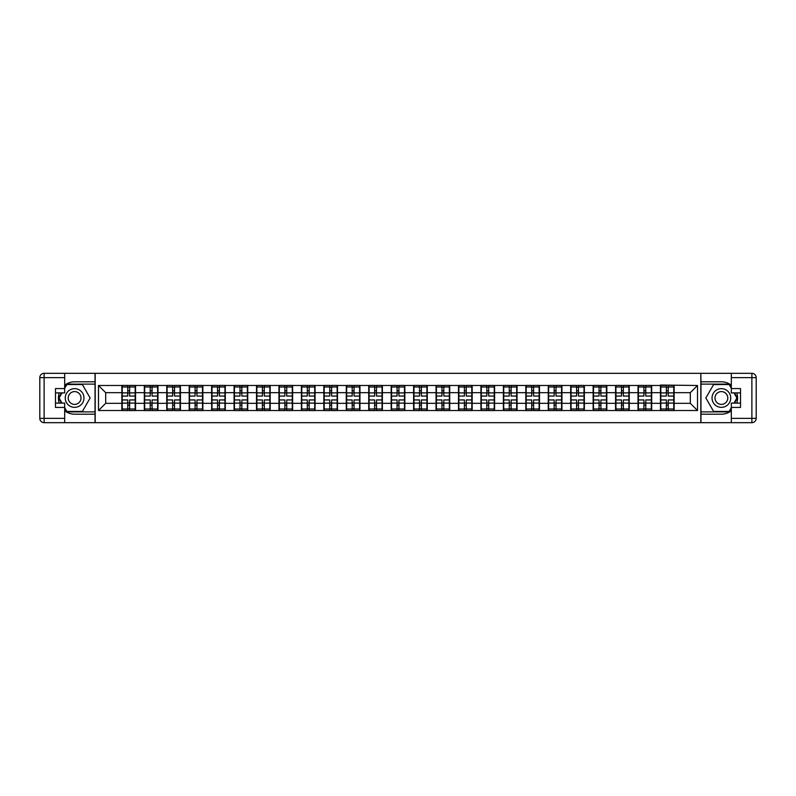 <?xml version="1.0" encoding="UTF-8"?>
<svg xmlns="http://www.w3.org/2000/svg" width="796" height="796" viewBox="0 0 796 796"><rect width="100%" height="100%" fill="white"/><g stroke="black" fill="none" stroke-linecap="round" stroke-linejoin="round"><path stroke-width="1.19" d="M64.685 410.786A16.189 16.189 0 0 0 74.615 414.189L95.042 414.189L95.042 422.676L700.958 422.676L700.958 414.189L721.385 414.189A16.189 16.189 0 0 0 731.315 410.786M731.315 385.214A16.189 16.189 0 0 0 721.385 381.811L700.958 381.811L700.818 373.324L700.818 422.676M700.818 373.324L95.042 373.324L95.042 381.811L74.615 381.811A16.189 16.189 0 0 0 64.685 385.214M95.182 422.676L95.182 373.324M690.311 403.323L690.311 392.677L674.132 392.677L674.132 403.323L690.311 403.323L697.505 410.517L697.505 385.483L660.461 385.055L660.461 392.677L651.685 392.677L651.685 403.323L660.461 403.323L660.461 392.677M697.505 410.517L98.495 410.517L98.495 385.483L121.868 385.483L121.868 392.677L105.689 392.677L105.689 403.323L121.868 403.323L121.868 392.677M660.461 385.483L121.868 385.483M660.461 403.323L660.461 410.517M651.685 403.323L651.685 410.517M651.685 385.483L651.685 392.677M629.248 403.323L638.024 403.323L638.024 392.677L629.248 392.677L629.248 410.517M638.024 403.323L638.024 410.517M638.024 385.483L638.024 392.677M629.248 385.483L629.248 392.677M606.811 403.323L615.577 403.323L615.577 392.677L606.811 392.677L606.811 410.517M615.577 403.323L615.577 410.517M615.577 385.483L615.577 392.677M606.811 385.483L606.811 392.677M584.363 403.323L593.139 403.323L593.139 392.677L584.363 392.677L584.363 410.517M593.139 403.323L593.139 410.517M593.139 385.483L593.139 392.677M584.363 385.483L584.363 392.677M561.926 403.323L570.702 403.323L570.702 392.677L561.926 392.677L561.926 410.517M570.702 403.323L570.702 410.517M570.702 385.483L570.702 392.677M561.926 385.483L561.926 392.677M539.479 403.323L548.255 403.323L548.255 392.677L539.479 392.677L539.479 410.517M548.255 403.323L548.255 410.517M548.255 385.483L548.255 392.677M539.479 385.483L539.479 392.677M517.042 403.323L525.818 403.323L525.818 392.677L517.042 392.677L517.042 410.517M525.818 403.323L525.818 410.517M525.818 385.483L525.818 392.677M517.042 385.483L517.042 392.677M494.595 403.323L503.37 403.323L503.37 392.677L494.595 392.677L494.595 410.517M503.37 403.323L503.37 410.517M503.37 385.483L503.37 392.677M494.595 385.483L494.595 392.677M472.157 403.323L480.933 403.323L480.933 392.677L472.157 392.677L472.157 410.517M480.933 403.323L480.933 410.517M480.933 385.483L480.933 392.677M472.157 385.483L472.157 392.677M449.72 403.323L458.496 403.323L458.496 392.677L449.72 392.677L449.72 410.517M458.496 403.323L458.496 410.517M458.496 385.483L458.496 392.677M449.72 385.483L449.72 392.677M427.273 403.323L436.049 403.323L436.049 392.677L427.273 392.677L427.273 410.517M436.049 403.323L436.049 410.517M436.049 385.483L436.049 392.677M427.273 385.483L427.273 392.677M404.836 403.323L413.612 403.323L413.612 392.677L404.836 392.677L404.836 410.517M413.612 403.323L413.612 410.517M413.612 385.483L413.612 392.677M404.836 385.483L404.836 392.677M382.388 403.323L391.164 403.323L391.164 392.677L382.388 392.677L382.388 410.517M391.164 403.323L391.164 410.517M391.164 385.483L391.164 392.677M382.388 385.483L382.388 392.677M359.951 403.323L368.727 403.323L368.727 392.677L359.951 392.677L359.951 410.517M368.727 403.323L368.727 410.517M368.727 385.483L368.727 392.677M359.951 385.483L359.951 392.677M337.504 403.323L346.28 403.323L346.28 392.677L337.504 392.677L337.504 410.517M346.28 403.323L346.28 410.517M346.28 385.483L346.28 392.677M337.504 385.483L337.504 392.677M315.067 403.323L323.843 403.323L323.843 392.677L315.067 392.677L315.067 410.517M323.843 403.323L323.843 410.517M323.843 385.483L323.843 392.677M315.067 385.483L315.067 392.677M292.63 403.323L301.405 403.323L301.405 392.677L292.63 392.677L292.63 410.517M301.405 403.323L301.405 410.517M301.405 385.483L301.405 392.677M292.63 385.483L292.63 392.677M270.182 403.323L278.958 403.323L278.958 392.677L270.182 392.677L270.182 410.517M278.958 403.323L278.958 410.517M278.958 385.483L278.958 392.677M270.182 385.483L270.182 392.677M247.745 403.323L256.521 403.323L256.521 392.677L247.745 392.677L247.745 410.517M256.521 403.323L256.521 410.517M256.521 385.483L256.521 392.677M247.745 385.483L247.745 392.677M225.298 403.323L234.074 403.323L234.074 392.677L225.298 392.677L225.298 410.517M234.074 403.323L234.074 410.517M234.074 385.483L234.074 392.677M225.298 385.483L225.298 392.677M202.861 403.323L211.636 403.323L211.636 392.677L202.861 392.677L202.861 410.517M211.636 403.323L211.636 410.517M211.636 385.483L211.636 392.677M202.861 385.483L202.861 392.677M180.423 403.323L189.189 403.323L189.189 392.677L180.423 392.677L180.423 410.517M189.189 403.323L189.189 410.517M189.189 385.483L189.189 392.677M180.423 385.483L180.423 392.677M157.976 403.323L166.752 403.323L166.752 392.677L157.976 392.677L157.976 410.517M166.752 403.323L166.752 410.517M166.752 385.483L166.752 392.677M157.976 385.483L157.976 392.677M135.539 403.323L144.315 403.323L144.315 392.677L135.539 392.677L135.539 410.517M144.315 403.323L144.315 410.517M144.315 385.483L144.315 392.677M135.539 385.483L135.539 392.677M121.868 403.323L121.868 410.517M105.689 403.323L98.495 410.517M98.495 385.483L105.689 392.677M674.132 403.323L674.132 410.517M674.132 385.483L674.132 392.677M697.505 385.483L690.311 392.677M135.181 399.94L135.181 410.587L129.639 410.587L129.639 399.94L135.181 399.94L135.181 385.413L129.639 385.413L129.639 386.995L135.181 386.995M122.226 392.896L127.768 392.896L127.768 385.413L122.226 385.413L122.226 399.94L127.768 399.94L127.768 410.587L122.226 410.587L122.226 409.005L127.768 409.005M127.768 390.816L129.639 390.816M129.639 387.214L127.768 387.214M127.768 392.916L129.639 392.916M127.768 392.896L127.768 396.06L122.226 396.06M122.226 386.995L127.768 386.995M127.768 403.084L129.639 403.084M127.768 408.786L129.639 408.786M127.768 405.184L129.639 405.184M122.226 399.94L122.226 409.005M129.639 409.005L135.181 409.005M129.639 386.995L129.639 396.06L135.181 396.06M157.618 399.94L157.618 410.587L152.076 410.587L152.076 399.94L157.618 399.94L157.618 385.413L152.076 385.413L152.076 386.995L157.618 386.995M144.673 392.896L150.205 392.896L150.205 385.413L144.673 385.413L144.673 399.94L150.205 399.94L150.205 410.587L144.673 410.587L144.673 409.005L150.205 409.005M150.205 390.816L152.076 390.816M152.076 387.214L150.205 387.214M150.205 392.916L152.076 392.916M150.205 392.896L150.205 396.06L144.673 396.06M144.673 386.995L150.205 386.995M150.205 403.084L152.076 403.084M150.205 408.786L152.076 408.786M150.205 405.184L152.076 405.184M144.673 399.94L144.673 409.005M152.076 409.005L157.618 409.005M152.076 386.995L152.076 396.06L157.618 396.06M180.055 399.94L180.055 410.587L174.523 410.587L174.523 399.94L180.055 399.94L180.055 385.413L174.523 385.413L174.523 386.995L180.055 386.995M167.11 392.896L172.652 392.896L172.652 385.413L167.11 385.413L167.11 399.94L172.652 399.94L172.652 410.587L167.11 410.587L167.11 409.005L172.652 409.005M172.652 390.816L174.523 390.816M174.523 387.214L172.652 387.214M172.652 392.916L174.523 392.916M172.652 392.896L172.652 396.06L167.11 396.06M167.11 386.995L172.652 386.995M172.652 403.084L174.523 403.084M172.652 408.786L174.523 408.786M172.652 405.184L174.523 405.184M167.11 399.94L167.11 409.005M174.523 409.005L180.055 409.005M174.523 386.995L174.523 396.06L180.055 396.06M202.502 399.94L202.502 410.587L196.96 410.587L196.96 399.94L202.502 399.94L202.502 385.413L196.96 385.413L196.96 386.995L202.502 386.995M189.557 392.896L195.09 392.896L195.09 385.413L189.557 385.413L189.557 399.94L195.09 399.94L195.09 410.587L189.557 410.587L189.557 409.005L195.09 409.005M195.09 390.816L196.96 390.816M196.96 387.214L195.09 387.214M195.09 392.916L196.96 392.916M195.09 392.896L195.09 396.06L189.557 396.06M189.557 386.995L195.09 386.995M195.09 403.084L196.96 403.084M195.09 408.786L196.96 408.786M195.09 405.184L196.96 405.184M189.557 399.94L189.557 409.005M196.96 409.005L202.502 409.005M196.96 386.995L196.96 396.06L202.502 396.06M224.94 399.94L224.94 410.587L219.407 410.587L219.407 399.94L224.94 399.94L224.94 385.413L219.407 385.413L219.407 386.995L224.94 386.995M211.995 392.896L217.537 392.896L217.537 385.413L211.995 385.413L211.995 399.94L217.537 399.94L217.537 410.587L211.995 410.587L211.995 409.005L217.537 409.005M217.537 390.816L219.407 390.816M219.407 387.214L217.537 387.214M217.537 392.916L219.407 392.916M217.537 392.896L217.537 396.06L211.995 396.06M211.995 386.995L217.537 386.995M217.537 403.084L219.407 403.084M217.537 408.786L219.407 408.786M217.537 405.184L219.407 405.184M211.995 399.94L211.995 409.005M219.407 409.005L224.94 409.005M219.407 386.995L219.407 396.06L224.94 396.06M247.387 399.94L247.387 410.587L241.845 410.587L241.845 399.94L247.387 399.94L247.387 385.413L241.845 385.413L241.845 386.995L247.387 386.995M234.432 392.896L239.974 392.896L239.974 385.413L234.432 385.413L234.432 399.94L239.974 399.94L239.974 410.587L234.432 410.587L234.432 409.005L239.974 409.005M239.974 390.816L241.845 390.816M241.845 387.214L239.974 387.214M239.974 392.916L241.845 392.916M239.974 392.896L239.974 396.06L234.432 396.06M234.432 386.995L239.974 386.995M239.974 403.084L241.845 403.084M239.974 408.786L241.845 408.786M239.974 405.184L241.845 405.184M234.432 399.94L234.432 409.005M241.845 409.005L247.387 409.005M241.845 386.995L241.845 396.06L247.387 396.06M69.939 406.099A9.353 9.353 0 0 0 82.714 402.676A9.353 9.353 0 0 0 79.292 389.901A9.353 9.353 0 0 0 66.516 393.324A9.353 9.353 0 0 0 69.939 406.099M71.411 403.542A6.398 6.398 0 0 0 80.157 401.204A6.398 6.398 0 0 0 77.809 392.458A6.398 6.398 0 0 0 69.073 394.796A6.398 6.398 0 0 0 71.411 403.542M64.685 388.289L66.844 384.548L82.376 384.548L90.147 398L82.376 411.452L66.844 411.452L64.685 407.711M62.028 403.104L59.083 398L62.028 392.896M716.708 406.099A9.353 9.353 0 0 0 729.484 402.676A9.353 9.353 0 0 0 726.061 389.901A9.353 9.353 0 0 0 713.286 393.324A9.353 9.353 0 0 0 716.708 406.099M718.191 403.542A6.398 6.398 0 0 0 726.927 401.204A6.398 6.398 0 0 0 724.589 392.458A6.398 6.398 0 0 0 715.843 394.796A6.398 6.398 0 0 0 718.191 403.542M731.315 407.711L729.156 411.452L713.624 411.452L705.853 398L713.624 384.548L729.156 384.548L731.315 388.289M733.972 392.896L736.917 398L733.972 403.104M59.252 392.896A16.189 16.189 0 0 0 59.252 403.104M95.042 373.324L64.685 373.324L64.685 392.896L55.481 392.896M95.042 422.676L44.118 422.676A4.318 4.318 0 0 1 39.8 418.358L39.8 377.642A4.318 4.318 0 0 1 44.118 373.324L64.685 373.324M95.042 414.189L95.042 381.811M55.481 403.104L64.685 403.104L64.685 422.676M64.685 388.577L55.481 388.577L55.481 407.423L64.685 407.423M95.042 384.12L66.595 384.12L64.685 387.433M64.685 408.567L66.595 411.88L95.042 411.88M61.531 392.896L58.586 398L61.531 403.104M736.748 403.104A16.189 16.189 0 0 0 736.748 392.896M700.958 422.676L731.315 422.676L731.315 403.104L740.519 403.104M700.958 373.324L751.882 373.324A4.318 4.318 0 0 1 756.2 377.642L756.2 418.358A4.318 4.318 0 0 1 751.882 422.676L731.315 422.676M700.958 381.811L700.958 414.189M740.519 392.896L731.315 392.896L731.315 373.324M731.315 407.423L740.519 407.423L740.519 388.577L731.315 388.577M700.958 411.88L729.405 411.88L731.315 408.567M731.315 387.433L729.405 384.12L700.958 384.12M734.469 403.104L737.414 398L734.469 392.896M269.824 399.94L269.824 410.587L264.282 410.587L264.282 399.94L269.824 399.94L269.824 385.413L264.282 385.413L264.282 386.995L269.824 386.995M256.879 392.896L262.411 392.896L262.411 385.413L256.879 385.413L256.879 399.94L262.411 399.94L262.411 410.587L256.879 410.587L256.879 409.005L262.411 409.005M262.411 390.816L264.282 390.816M264.282 387.214L262.411 387.214M262.411 392.916L264.282 392.916M262.411 392.896L262.411 396.06L256.879 396.06M256.879 386.995L262.411 386.995M262.411 403.084L264.282 403.084M262.411 408.786L264.282 408.786M262.411 405.184L264.282 405.184M256.879 399.94L256.879 409.005M264.282 409.005L269.824 409.005M264.282 386.995L264.282 396.06L269.824 396.06M292.261 399.94L292.261 410.587L286.729 410.587L286.729 399.94L292.261 399.94L292.261 385.413L286.729 385.413L286.729 386.995L292.261 386.995M279.316 392.896L284.859 392.896L284.859 385.413L279.316 385.413L279.316 399.94L284.859 399.94L284.859 410.587L279.316 410.587L279.316 409.005L284.859 409.005M284.859 390.816L286.729 390.816M286.729 387.214L284.859 387.214M284.859 392.916L286.729 392.916M284.859 392.896L284.859 396.06L279.316 396.06M279.316 386.995L284.859 386.995M284.859 403.084L286.729 403.084M284.859 408.786L286.729 408.786M284.859 405.184L286.729 405.184M279.316 399.94L279.316 409.005M286.729 409.005L292.261 409.005M286.729 386.995L286.729 396.06L292.261 396.06M314.709 399.94L314.709 410.587L309.166 410.587L309.166 399.94L314.709 399.94L314.709 385.413L309.166 385.413L309.166 386.995L314.709 386.995M301.764 392.896L307.296 392.896L307.296 385.413L301.764 385.413L301.764 399.94L307.296 399.94L307.296 410.587L301.764 410.587L301.764 409.005L307.296 409.005M307.296 390.816L309.166 390.816M309.166 387.214L307.296 387.214M307.296 392.916L309.166 392.916M307.296 392.896L307.296 396.06L301.764 396.06M301.764 386.995L307.296 386.995M307.296 403.084L309.166 403.084M307.296 408.786L309.166 408.786M307.296 405.184L309.166 405.184M301.764 399.94L301.764 409.005M309.166 409.005L314.709 409.005M309.166 386.995L309.166 396.06L314.709 396.06M337.146 399.94L337.146 410.587L331.614 410.587L331.614 399.94L337.146 399.94L337.146 385.413L331.614 385.413L331.614 386.995L337.146 386.995M324.201 392.896L329.743 392.896L329.743 385.413L324.201 385.413L324.201 399.94L329.743 399.94L329.743 410.587L324.201 410.587L324.201 409.005L329.743 409.005M329.743 390.816L331.614 390.816M331.614 387.214L329.743 387.214M329.743 392.916L331.614 392.916M329.743 392.896L329.743 396.06L324.201 396.06M324.201 386.995L329.743 386.995M329.743 403.084L331.614 403.084M329.743 408.786L331.614 408.786M329.743 405.184L331.614 405.184M324.201 399.94L324.201 409.005M331.614 409.005L337.146 409.005M331.614 386.995L331.614 396.06L337.146 396.06M359.593 399.94L359.593 410.587L354.051 410.587L354.051 399.94L359.593 399.94L359.593 385.413L354.051 385.413L354.051 386.995L359.593 386.995M346.648 392.896L352.18 392.896L352.18 385.413L346.648 385.413L346.648 399.94L352.18 399.94L352.18 410.587L346.648 410.587L346.648 409.005L352.18 409.005M352.18 390.816L354.051 390.816M354.051 387.214L352.18 387.214M352.18 392.916L354.051 392.916M352.18 392.896L352.18 396.06L346.648 396.06M346.648 386.995L352.18 386.995M352.18 403.084L354.051 403.084M352.18 408.786L354.051 408.786M352.18 405.184L354.051 405.184M346.648 399.94L346.648 409.005M354.051 409.005L359.593 409.005M354.051 386.995L354.051 396.06L359.593 396.06M382.03 399.94L382.03 410.587L376.498 410.587L376.498 399.94L382.03 399.94L382.03 385.413L376.498 385.413L376.498 386.995L382.03 386.995M369.085 392.896L374.627 392.896L374.627 385.413L369.085 385.413L369.085 399.94L374.627 399.94L374.627 410.587L369.085 410.587L369.085 409.005L374.627 409.005M374.627 390.816L376.498 390.816M376.498 387.214L374.627 387.214M374.627 392.916L376.498 392.916M374.627 392.896L374.627 396.06L369.085 396.06M369.085 386.995L374.627 386.995M374.627 403.084L376.498 403.084M374.627 408.786L376.498 408.786M374.627 405.184L376.498 405.184M369.085 399.94L369.085 409.005M376.498 409.005L382.03 409.005M376.498 386.995L376.498 396.06L382.03 396.06M404.477 399.94L404.477 410.587L398.935 410.587L398.935 399.94L404.477 399.94L404.477 385.413L398.935 385.413L398.935 386.995L404.477 386.995M391.523 392.896L397.065 392.896L397.065 385.413L391.523 385.413L391.523 399.94L397.065 399.94L397.065 410.587L391.523 410.587L391.523 409.005L397.065 409.005M397.065 390.816L398.935 390.816M398.935 387.214L397.065 387.214M397.065 392.916L398.935 392.916M397.065 392.896L397.065 396.06L391.523 396.06M391.523 386.995L397.065 386.995M397.065 403.084L398.935 403.084M397.065 408.786L398.935 408.786M397.065 405.184L398.935 405.184M391.523 399.94L391.523 409.005M398.935 409.005L404.477 409.005M398.935 386.995L398.935 396.06L404.477 396.06M426.915 399.94L426.915 410.587L421.373 410.587L421.373 399.94L426.915 399.94L426.915 385.413L421.373 385.413L421.373 386.995L426.915 386.995M413.97 392.896L419.502 392.896L419.502 385.413L413.97 385.413L413.97 399.94L419.502 399.94L419.502 410.587L413.97 410.587L413.97 409.005L419.502 409.005M419.502 390.816L421.373 390.816M421.373 387.214L419.502 387.214M419.502 392.916L421.373 392.916M419.502 392.896L419.502 396.06L413.97 396.06M413.97 386.995L419.502 386.995M419.502 403.084L421.373 403.084M419.502 408.786L421.373 408.786M419.502 405.184L421.373 405.184M413.97 399.94L413.97 409.005M421.373 409.005L426.915 409.005M421.373 386.995L421.373 396.06L426.915 396.06M449.352 399.94L449.352 410.587L443.82 410.587L443.82 399.94L449.352 399.94L449.352 385.413L443.82 385.413L443.82 386.995L449.352 386.995M436.407 392.896L441.949 392.896L441.949 385.413L436.407 385.413L436.407 399.94L441.949 399.94L441.949 410.587L436.407 410.587L436.407 409.005L441.949 409.005M441.949 390.816L443.82 390.816M443.82 387.214L441.949 387.214M441.949 392.916L443.82 392.916M441.949 392.896L441.949 396.06L436.407 396.06M436.407 386.995L441.949 386.995M441.949 403.084L443.82 403.084M441.949 408.786L443.82 408.786M441.949 405.184L443.82 405.184M436.407 399.94L436.407 409.005M443.82 409.005L449.352 409.005M443.82 386.995L443.82 396.06L449.352 396.06M471.799 399.94L471.799 410.587L466.257 410.587L466.257 399.94L471.799 399.94L471.799 385.413L466.257 385.413L466.257 386.995L471.799 386.995M458.854 392.896L464.386 392.896L464.386 385.413L458.854 385.413L458.854 399.94L464.386 399.94L464.386 410.587L458.854 410.587L458.854 409.005L464.386 409.005M464.386 390.816L466.257 390.816M466.257 387.214L464.386 387.214M464.386 392.916L466.257 392.916M464.386 392.896L464.386 396.06L458.854 396.06M458.854 386.995L464.386 386.995M464.386 403.084L466.257 403.084M464.386 408.786L466.257 408.786M464.386 405.184L466.257 405.184M458.854 399.94L458.854 409.005M466.257 409.005L471.799 409.005M466.257 386.995L466.257 396.06L471.799 396.06M494.236 399.94L494.236 410.587L488.704 410.587L488.704 399.94L494.236 399.94L494.236 385.413L488.704 385.413L488.704 386.995L494.236 386.995M481.291 392.896L486.834 392.896L486.834 385.413L481.291 385.413L481.291 399.94L486.834 399.94L486.834 410.587L481.291 410.587L481.291 409.005L486.834 409.005M486.834 390.816L488.704 390.816M488.704 387.214L486.834 387.214M486.834 392.916L488.704 392.916M486.834 392.896L486.834 396.06L481.291 396.06M481.291 386.995L486.834 386.995M486.834 403.084L488.704 403.084M486.834 408.786L488.704 408.786M486.834 405.184L488.704 405.184M481.291 399.94L481.291 409.005M488.704 409.005L494.236 409.005M488.704 386.995L488.704 396.06L494.236 396.06M516.684 399.94L516.684 410.587L511.141 410.587L511.141 399.94L516.684 399.94L516.684 385.413L511.141 385.413L511.141 386.995L516.684 386.995M503.739 392.896L509.271 392.896L509.271 385.413L503.739 385.413L503.739 399.94L509.271 399.94L509.271 410.587L503.739 410.587L503.739 409.005L509.271 409.005M509.271 390.816L511.141 390.816M511.141 387.214L509.271 387.214M509.271 392.916L511.141 392.916M509.271 392.896L509.271 396.06L503.739 396.06M503.739 386.995L509.271 386.995M509.271 403.084L511.141 403.084M509.271 408.786L511.141 408.786M509.271 405.184L511.141 405.184M503.739 399.94L503.739 409.005M511.141 409.005L516.684 409.005M511.141 386.995L511.141 396.06L516.684 396.06M539.121 399.94L539.121 410.587L533.589 410.587L533.589 399.94L539.121 399.94L539.121 385.413L533.589 385.413L533.589 386.995L539.121 386.995M526.176 392.896L531.718 392.896L531.718 385.413L526.176 385.413L526.176 399.94L531.718 399.94L531.718 410.587L526.176 410.587L526.176 409.005L531.718 409.005M531.718 390.816L533.589 390.816M533.589 387.214L531.718 387.214M531.718 392.916L533.589 392.916M531.718 392.896L531.718 396.06L526.176 396.06M526.176 386.995L531.718 386.995M531.718 403.084L533.589 403.084M531.718 408.786L533.589 408.786M531.718 405.184L533.589 405.184M526.176 399.94L526.176 409.005M533.589 409.005L539.121 409.005M533.589 386.995L533.589 396.06L539.121 396.06M561.568 399.94L561.568 410.587L556.026 410.587L556.026 399.94L561.568 399.94L561.568 385.413L556.026 385.413L556.026 386.995L561.568 386.995M548.613 392.896L554.155 392.896L554.155 385.413L548.613 385.413L548.613 399.94L554.155 399.94L554.155 410.587L548.613 410.587L548.613 409.005L554.155 409.005M554.155 390.816L556.026 390.816M556.026 387.214L554.155 387.214M554.155 392.916L556.026 392.916M554.155 392.896L554.155 396.06L548.613 396.06M548.613 386.995L554.155 386.995M554.155 403.084L556.026 403.084M554.155 408.786L556.026 408.786M554.155 405.184L556.026 405.184M548.613 399.94L548.613 409.005M556.026 409.005L561.568 409.005M556.026 386.995L556.026 396.06L561.568 396.06M584.005 399.94L584.005 410.587L578.463 410.587L578.463 399.94L584.005 399.94L584.005 385.413L578.463 385.413L578.463 386.995L584.005 386.995M571.06 392.896L576.593 392.896L576.593 385.413L571.06 385.413L571.06 399.94L576.593 399.94L576.593 410.587L571.06 410.587L571.06 409.005L576.593 409.005M576.593 390.816L578.463 390.816M578.463 387.214L576.593 387.214M576.593 392.916L578.463 392.916M576.593 392.896L576.593 396.06L571.06 396.06M571.06 386.995L576.593 386.995M576.593 403.084L578.463 403.084M576.593 408.786L578.463 408.786M576.593 405.184L578.463 405.184M571.06 399.94L571.06 409.005M578.463 409.005L584.005 409.005M578.463 386.995L578.463 396.06L584.005 396.06M606.443 399.94L606.443 410.587L600.91 410.587L600.91 399.94L606.443 399.94L606.443 385.413L600.91 385.413L600.91 386.995L606.443 386.995M593.498 392.896L599.04 392.896L599.04 385.413L593.498 385.413L593.498 399.94L599.04 399.94L599.04 410.587L593.498 410.587L593.498 409.005L599.04 409.005M599.04 390.816L600.91 390.816M600.91 387.214L599.04 387.214M599.04 392.916L600.91 392.916M599.04 392.896L599.04 396.06L593.498 396.06M593.498 386.995L599.04 386.995M599.04 403.084L600.91 403.084M599.04 408.786L600.91 408.786M599.04 405.184L600.91 405.184M593.498 399.94L593.498 409.005M600.91 409.005L606.443 409.005M600.91 386.995L600.91 396.06L606.443 396.06M628.89 399.94L628.89 410.587L623.348 410.587L623.348 399.94L628.89 399.94L628.89 385.413L623.348 385.413L623.348 386.995L628.89 386.995M615.945 392.896L621.477 392.896L621.477 385.413L615.945 385.413L615.945 399.94L621.477 399.94L621.477 410.587L615.945 410.587L615.945 409.005L621.477 409.005M621.477 390.816L623.348 390.816M623.348 387.214L621.477 387.214M621.477 392.916L623.348 392.916M621.477 392.896L621.477 396.06L615.945 396.06M615.945 386.995L621.477 386.995M621.477 403.084L623.348 403.084M621.477 408.786L623.348 408.786M621.477 405.184L623.348 405.184M615.945 399.94L615.945 409.005M623.348 409.005L628.89 409.005M623.348 386.995L623.348 396.06L628.89 396.06M651.327 399.94L651.327 410.587L645.795 410.587L645.795 399.94L651.327 399.94L651.327 385.413L645.795 385.413L645.795 386.995L651.327 386.995M638.382 392.896L643.924 392.896L643.924 385.413L638.382 385.413L638.382 399.94L643.924 399.94L643.924 410.587L638.382 410.587L638.382 409.005L643.924 409.005M643.924 390.816L645.795 390.816M645.795 387.214L643.924 387.214M643.924 392.916L645.795 392.916M643.924 392.896L643.924 396.06L638.382 396.06M638.382 386.995L643.924 386.995M643.924 403.084L645.795 403.084M643.924 408.786L645.795 408.786M643.924 405.184L645.795 405.184M638.382 399.94L638.382 409.005M645.795 409.005L651.327 409.005M645.795 386.995L645.795 396.06L651.327 396.06M673.774 399.94L673.774 410.587L668.232 410.587L668.232 399.94L673.774 399.94L673.774 385.413L668.232 385.413L668.232 386.995L673.774 386.995M660.819 392.896L666.361 392.896L666.361 385.413L660.819 385.413L660.819 399.94L666.361 399.94L666.361 410.587L660.819 410.587L660.819 409.005L666.361 409.005M666.361 390.816L668.232 390.816M668.232 387.214L666.361 387.214M666.361 392.916L668.232 392.916M666.361 392.896L666.361 396.06L660.819 396.06M660.819 386.995L666.361 386.995M666.361 403.084L668.232 403.084M666.361 408.786L668.232 408.786M666.361 405.184L668.232 405.184M660.819 399.94L660.819 409.005M668.232 409.005L673.774 409.005M668.232 386.995L668.232 396.06L673.774 396.06M122.226 403.104L127.768 403.104M129.639 403.104L135.181 403.104M129.639 392.896L135.181 392.896M144.673 403.104L150.205 403.104M152.076 403.104L157.618 403.104M152.076 392.896L157.618 392.896M167.11 403.104L172.652 403.104M174.523 403.104L180.055 403.104M174.523 392.896L180.055 392.896M189.557 403.104L195.09 403.104M196.96 403.104L202.502 403.104M196.96 392.896L202.502 392.896M211.995 403.104L217.537 403.104M219.407 403.104L224.94 403.104M219.407 392.896L224.94 392.896M234.432 403.104L239.974 403.104M241.845 403.104L247.387 403.104M241.845 392.896L247.387 392.896M64.685 377.642L44.118 377.642L44.118 418.358L64.685 418.358M39.8 377.642L44.118 377.642L44.118 373.324M44.118 422.676L44.118 418.358L39.8 418.358M731.315 418.358L751.882 418.358L751.882 377.642L731.315 377.642M756.2 418.358L751.882 418.358L751.882 422.676M751.882 373.324L751.882 377.642L756.2 377.642M256.879 403.104L262.411 403.104M264.282 403.104L269.824 403.104M264.282 392.896L269.824 392.896M279.316 403.104L284.859 403.104M286.729 403.104L292.261 403.104M286.729 392.896L292.261 392.896M301.764 403.104L307.296 403.104M309.166 403.104L314.709 403.104M309.166 392.896L314.709 392.896M324.201 403.104L329.743 403.104M331.614 403.104L337.146 403.104M331.614 392.896L337.146 392.896M346.648 403.104L352.18 403.104M354.051 403.104L359.593 403.104M354.051 392.896L359.593 392.896M369.085 403.104L374.627 403.104M376.498 403.104L382.03 403.104M376.498 392.896L382.03 392.896M391.523 403.104L397.065 403.104M398.935 403.104L404.477 403.104M398.935 392.896L404.477 392.896M413.97 403.104L419.502 403.104M421.373 403.104L426.915 403.104M421.373 392.896L426.915 392.896M436.407 403.104L441.949 403.104M443.82 403.104L449.352 403.104M443.82 392.896L449.352 392.896M458.854 403.104L464.386 403.104M466.257 403.104L471.799 403.104M466.257 392.896L471.799 392.896M481.291 403.104L486.834 403.104M488.704 403.104L494.236 403.104M488.704 392.896L494.236 392.896M503.739 403.104L509.271 403.104M511.141 403.104L516.684 403.104M511.141 392.896L516.684 392.896M526.176 403.104L531.718 403.104M533.589 403.104L539.121 403.104M533.589 392.896L539.121 392.896M548.613 403.104L554.155 403.104M556.026 403.104L561.568 403.104M556.026 392.896L561.568 392.896M571.06 403.104L576.593 403.104M578.463 403.104L584.005 403.104M578.463 392.896L584.005 392.896M593.498 403.104L599.04 403.104M600.91 403.104L606.443 403.104M600.91 392.896L606.443 392.896M615.945 403.104L621.477 403.104M623.348 403.104L628.89 403.104M623.348 392.896L628.89 392.896M638.382 403.104L643.924 403.104M645.795 403.104L651.327 403.104M645.795 392.896L651.327 392.896M660.819 403.104L666.361 403.104M668.232 403.104L673.774 403.104M668.232 392.896L673.774 392.896"/></g></svg>
